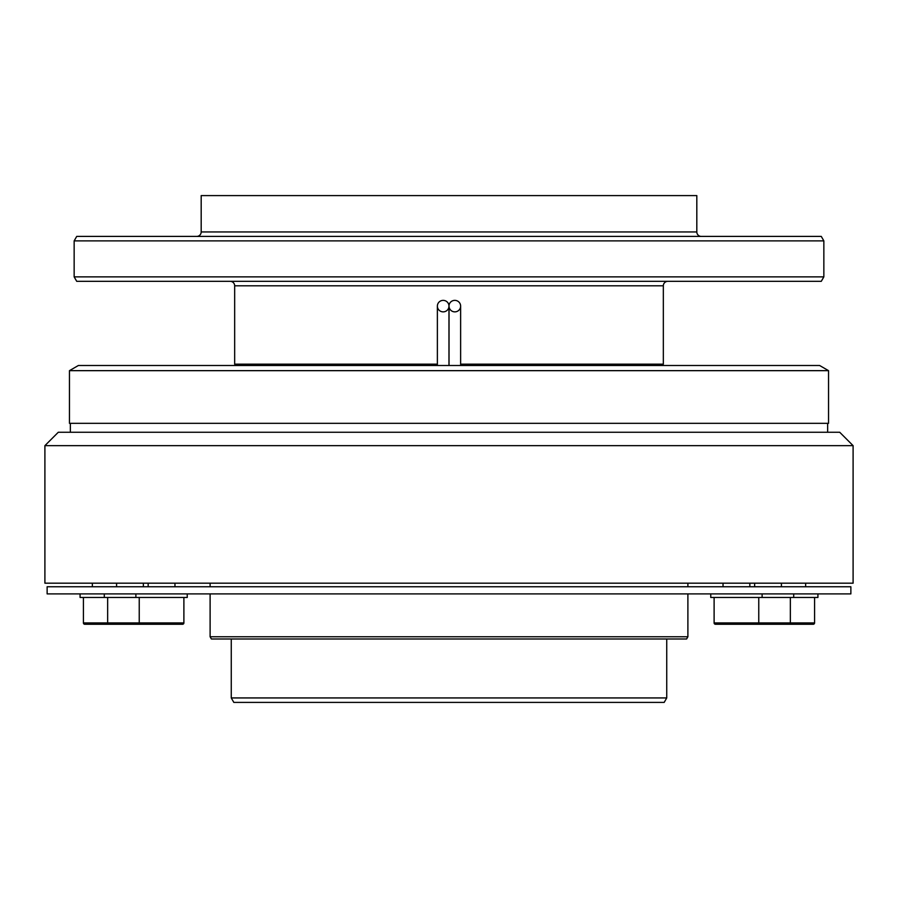 <?xml version="1.0" encoding="UTF-8"?>
<svg xmlns="http://www.w3.org/2000/svg" width="898" height="898" viewBox="0 0 898 898"><rect width="100%" height="100%" fill="white"/><g stroke="black" fill="none" stroke-linecap="round" stroke-linejoin="round"><path stroke-width="1.35" d="M139.235 597.473L139.235 622.92A1.336 1.336 0 0 0 140.582 624.256L182.552 624.256A1.336 1.336 0 0 0 183.888 622.92L183.888 597.473M135.89 593.892L135.89 597.473L80.079 597.473L80.079 593.892M187.244 593.892L187.244 597.473L135.89 597.473M83.424 597.473L83.424 622.92A1.336 1.336 0 0 0 84.76 624.256L129.974 624.256M107.648 597.473L107.648 622.92A1.336 1.336 0 0 0 108.984 624.256L161.561 624.256M104.303 593.892L104.303 597.473M714.112 597.473L714.112 622.92A1.336 1.336 0 0 0 715.448 624.256L757.418 624.256A1.336 1.336 0 0 0 758.765 622.92L790.352 622.92A1.336 1.336 0 0 1 789.016 624.256L757.418 624.256M758.765 597.473L758.765 622.92L714.112 622.92M710.756 593.892L710.756 597.473L762.11 597.473L762.11 593.892M790.352 597.473L790.352 622.92L814.576 622.92A1.336 1.336 0 0 1 813.24 624.256L779.374 624.256M793.697 593.892L793.697 597.473L762.11 597.473M814.576 597.473L814.576 622.92M817.921 593.892L817.921 597.473L793.697 597.473M850.866 593.892L47.134 593.892L47.134 586.753L850.866 586.753L850.866 593.892M116.583 583.184L116.583 586.753M143.366 583.184L143.366 586.753M92.359 583.184L92.359 586.753M723.036 583.184L723.036 586.753M749.83 583.184L749.83 586.753M754.634 583.184L754.634 586.753M781.417 583.184L781.417 586.753M805.641 583.184L805.641 586.753M448.978 365.497L448.978 306.117A5.803 5.747 180 0 1 443.174 311.864A5.803 5.747 180 0 1 437.371 306.117A5.803 5.747 180 0 1 443.174 300.37A5.803 5.747 180 0 1 448.978 306.117A5.803 5.747 180 0 1 454.826 300.37A5.803 5.747 180 0 1 460.629 306.117A5.803 5.747 180 0 1 454.826 311.864A5.803 5.747 180 0 1 449.022 306.117L449.022 365.497M437.371 365.497L437.371 306.117M460.629 365.497L460.629 306.117M662.556 365.497L663.33 364.161L460.629 364.161M235.444 365.497L234.67 364.161L437.371 364.161M201.186 231.942L696.814 231.942L696.814 195.596L201.186 195.596L201.186 231.942A4.468 4.468 0 0 1 196.718 236.41M696.814 231.942A4.468 4.468 0 0 0 701.282 236.41M663.33 364.161L663.33 285.8A4.468 4.468 0 0 1 667.798 281.332M663.33 285.8L234.67 285.8A4.468 4.468 0 0 0 230.202 281.332M76.723 236.41L821.277 236.41L823.848 240.877L74.152 240.877L76.723 236.41M823.848 276.865L821.277 281.332L76.723 281.332L74.152 276.865L823.848 276.865L823.848 240.877M74.152 276.865L74.152 240.877M234.67 285.8L234.67 364.161M70.347 423.328L70.347 432.252M827.653 423.328L827.653 432.252M78.384 365.497L819.616 365.497L828.54 370.661L69.46 370.661L78.384 365.497M828.54 370.661L828.54 423.328L69.46 423.328L69.46 370.661M210.11 583.184L210.11 586.753M687.89 583.184L687.89 586.753M853.1 583.184L44.9 583.184L44.9 445.655L853.1 445.655L853.1 583.184M44.9 445.655L58.291 432.252L839.709 432.252L853.1 445.655M687.89 636.761L686.6 638.994L211.4 638.994L210.11 636.761L687.89 636.761L687.89 593.892M664.172 702.404L233.828 702.404L231.257 697.937L666.743 697.937L664.172 702.404M231.257 638.994L231.257 697.937M666.743 638.994L666.743 697.937M148.17 583.184L148.17 586.753M174.964 583.184L174.964 586.753M210.11 636.761L210.11 593.892M792.249 624.256L780.901 624.256M768.026 624.256L756.677 624.256M736.439 624.256L725.079 624.256M105.751 624.256L94.402 624.256M83.424 622.92L183.888 622.92"/></g></svg>
